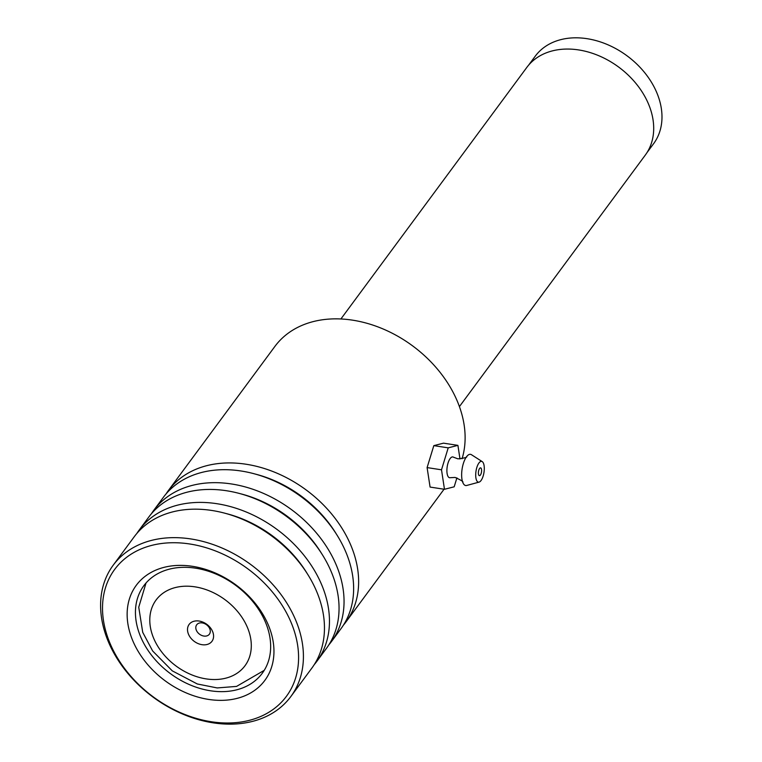 <?xml version="1.0" encoding="UTF-8"?>
<svg xmlns="http://www.w3.org/2000/svg" width="762" height="762" viewBox="0 0 762 762"><rect width="100%" height="100%" fill="white"/><g stroke="black" fill="none" stroke-linecap="round" stroke-linejoin="round"><path stroke-width="1.14" d="M528.599 65.17L535.238 56.197A73.59 54.864 36.5 0 1 561.813 39.395A73.59 54.864 36.5 0 1 642.204 69.723A73.59 54.864 36.5 0 1 653.606 143.685L646.967 152.657M206.835 644.547A14.202 10.582 -143.5 0 0 211.969 630.184A14.202 10.582 -143.5 0 0 194.253 621.182A14.202 10.582 -143.5 0 0 189.128 635.556A14.202 10.582 -143.5 0 0 206.835 644.547M206.54 635.975A7.887 5.877 -143.5 0 0 209.398 634.174A7.887 5.877 -143.5 0 0 208.169 626.25A7.887 5.877 -143.5 0 0 199.558 622.992A7.887 5.877 -143.5 0 0 196.701 624.792A7.887 5.877 -143.5 0 0 197.93 632.727A7.887 5.877 -143.5 0 0 206.54 635.975M340.89 318.983L526.771 67.475A73.695 54.94 36.5 0 1 553.393 50.635A73.695 54.94 36.5 0 1 633.889 81.02A73.695 54.94 36.5 0 1 645.309 155.077L459.429 406.584M462.058 458.781A110.461 82.344 -143.5 0 0 352.53 320.154A110.461 82.344 -143.5 0 0 274.872 346.453L168.392 490.528A110.461 82.344 36.5 0 1 246.05 464.229A110.461 82.344 36.5 0 1 341.567 527.618A110.461 82.344 36.5 0 1 346.053 621.83A110.461 82.344 36.5 0 1 343.443 625.126M211.35 721.747A106.775 79.6 -143.5 0 0 297.99 647.862A106.775 79.6 -143.5 0 0 189.748 543.982A106.775 79.6 -143.5 0 0 103.108 617.877A106.775 79.6 -143.5 0 0 211.35 721.747M190.833 538.944A110.461 82.344 36.5 0 1 286.35 602.332A110.461 82.344 36.5 0 1 290.836 696.544A110.461 82.344 36.5 0 1 213.179 722.843A110.461 82.344 36.5 0 1 117.662 659.454A110.461 82.344 36.5 0 1 113.176 565.242A110.461 82.344 36.5 0 1 190.833 538.944M208.636 699.421A79.953 59.598 36.5 0 1 127.587 621.64A79.953 59.598 36.5 0 1 192.462 566.318A79.953 59.598 36.5 0 1 273.51 644.1A79.953 59.598 36.5 0 1 208.636 699.421M195.605 568.185A73.638 54.893 -143.5 0 0 143.828 585.721A73.638 54.893 -143.5 0 0 146.818 648.529A73.638 54.893 -143.5 0 0 210.493 690.782A73.638 54.893 -143.5 0 0 262.271 673.256A73.638 54.893 -143.5 0 0 259.28 610.448A73.638 54.893 -143.5 0 0 195.605 568.185M151.428 513.731A110.461 82.344 36.5 0 1 153.81 510.264L163.392 497.291A110.461 82.344 36.5 0 1 241.049 470.992A110.461 82.344 36.5 0 1 336.566 534.381A110.461 82.344 36.5 0 1 341.052 628.593L331.47 641.566A110.461 82.344 36.5 0 1 328.851 644.862M136.836 533.467A110.461 82.344 36.5 0 1 139.227 530L148.809 517.027A110.461 82.344 36.5 0 1 226.466 490.738A110.461 82.344 36.5 0 1 321.983 554.117A110.461 82.344 36.5 0 1 326.469 648.329L316.887 661.302A110.461 82.344 36.5 0 1 314.268 664.597M153.81 510.264A110.461 82.344 36.5 0 1 231.467 483.965A110.461 82.344 36.5 0 1 326.984 547.354A110.461 82.344 36.5 0 1 331.47 641.566M113.176 565.242L134.226 536.762A110.461 82.344 36.5 0 1 211.884 510.473A110.461 82.344 36.5 0 1 307.391 573.853A110.461 82.344 36.5 0 1 311.887 668.064L290.836 696.544M139.227 530A110.461 82.344 36.5 0 1 216.884 503.701A110.461 82.344 36.5 0 1 312.391 567.09A110.461 82.344 36.5 0 1 316.887 661.302M166.011 493.995A110.461 82.344 36.5 0 1 168.392 490.528M462.753 482.356C463.725 481.794 461.162 480.155 455.085 477.441L450.275 477.688A10.516 4.039 -81.3 0 1 446.894 470.764A10.516 4.039 -81.3 0 1 450.171 458.524A10.516 4.039 -81.3 0 1 453.438 457.181L457.952 458.857C464.563 458.095 467.487 457.305 466.735 456.476A15.783 6.058 -81.3 0 1 471.459 454.714L482.241 461.62A10.516 4.039 -81.3 0 1 484.241 470.021A10.516 4.039 -81.3 0 1 481.022 480.565A10.516 4.039 -81.3 0 1 479.088 482.117A10.516 4.039 -81.3 0 1 475.698 475.202A10.516 4.039 -81.3 0 1 478.965 462.963A10.516 4.039 -81.3 0 1 482.241 461.62M479.612 468.459A3.943 1.514 98.7 0 0 478.384 472.735A3.943 1.514 98.7 0 0 479.393 475.659A3.943 1.514 98.7 0 0 480.384 475.069A3.943 1.514 98.7 0 0 481.603 470.792A3.943 1.514 98.7 0 0 480.593 467.868A3.943 1.514 98.7 0 0 479.612 468.459M479.088 482.117L466.725 485.461A15.783 6.058 -81.3 0 1 462.744 482.327A15.783 6.058 -81.3 0 1 466.544 456.724A15.783 6.058 -81.3 0 1 466.715 456.495M459.991 459L457.914 445.37L448.218 447.846L441.503 469.811L427.101 467.592L430.082 487.07L444.475 489.29L454.171 486.813L456.914 477.869M441.503 469.811L444.475 489.29M457.914 445.37L443.513 443.16L433.816 445.637L427.101 467.592M448.218 447.846L433.816 445.637M176.06 587.378A55.293 41.215 -143.5 0 0 156.086 643.328A55.293 41.215 -143.5 0 0 225.038 678.351A55.293 41.215 -143.5 0 0 245.012 622.411A55.293 41.215 -143.5 0 0 176.06 587.378M255.041 474.012A104.889 78.191 36.5 0 1 336.423 534.152M240.459 493.747A104.889 78.191 36.5 0 1 321.831 553.888M225.866 513.483A104.889 78.191 36.5 0 1 307.248 573.624M146.037 582.987L138.741 607.209L142.723 632.327L152.648 650.977L172.288 670.865L197.329 683.981L217.189 687.934L236.553 686.41L264.233 670.341M346.053 621.83L444.055 489.223"/></g></svg>
